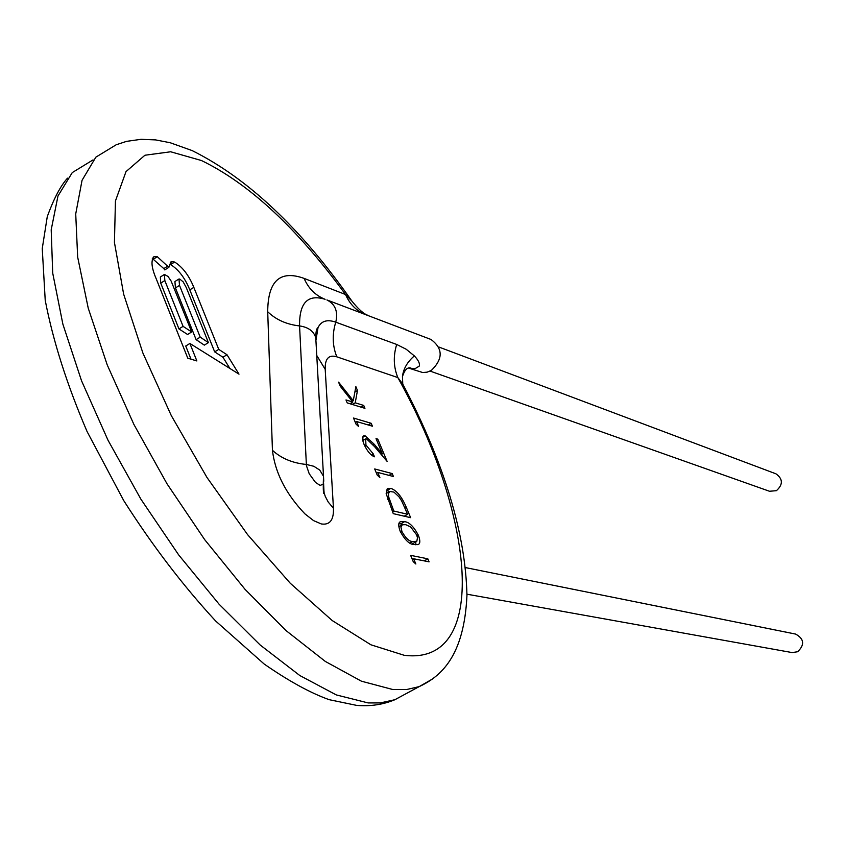 <?xml version="1.0" encoding="UTF-8"?>
<svg xmlns="http://www.w3.org/2000/svg" width="845" height="845" viewBox="0 0 845 845"><rect width="100%" height="100%" fill="white"/><g stroke="black" fill="none" stroke-linecap="round" stroke-linejoin="round"><path stroke-width="1.27" d="M438.84 347.02L775.932 473.813C782.998 478.914 783.167 484.534 776.428 490.681L769.489 491.262L430.105 371.092M465.532 567.608L795.599 634.077C804.186 638.841 804.873 644.735 797.659 651.738L792.166 652.583L466.958 594.193M432.798 678.82L419.162 686.626C440.784 676.528 464.137 656.565 466.947 595.514C465.669 533.797 444.28 463.303 402.759 384.031L397.826 377.567C393.548 367.026 393.168 355.988 396.696 344.454L406.213 349.26L414.356 355.903C418.528 360.371 420.134 363.794 419.183 366.181L415.117 368.621L408.98 368.124M315.861 339.521L318.016 327.596C321.322 320.952 327.237 319.146 335.761 322.177C338.243 311.583 335.296 304.179 326.92 299.943L431.013 339.479C443.107 348.584 443.213 358.903 431.32 370.448L427.084 372.17L422.68 372.529L408.832 368.156M168.852 267.358L157.307 256.711L154.381 256.489C150.642 259.943 151.318 267.527 156.41 279.251L187.77 358.185L196.864 360.952L189.893 343.461L238.998 374.155L226.999 354.752L218.749 349.376L193.822 287.353C188.995 275.491 182.604 267.052 174.64 262.045L171.355 261.665L168.852 267.358L164.786 269.904L163.803 268.604L167.859 266.059M413.237 561.65L415.856 564.006L413.67 558.767L429.091 561.851L427.834 558.83L410.617 555.345L413.237 561.65M414.05 544.539L417.979 544.613C420.282 543.874 420.409 540.758 418.381 535.265C413.723 526.519 409.096 521.999 404.523 521.682L400.72 521.587C398.28 522.305 398.111 525.537 400.192 531.262C404.924 540.061 409.55 544.486 414.05 544.539M410.628 517.668L406.329 507.38C401.84 496.733 396.664 490.396 390.812 488.347L387.137 489.012L386.176 493.681L393.263 513.644L410.628 517.668M377.25 475.122L379.88 477.552L377.747 472.418L393.432 476.517L392.196 473.57L374.684 468.954L377.25 475.122M373.226 453.828L365.938 445.03L365.674 438.872L366.561 438.893L374.567 446.635L387.094 461.359L377.81 439.146L376.025 438.629L382.384 453.849L374.293 444.343L365.188 435.893L363.794 435.851C362.072 436.802 362.156 439.632 364.047 444.364C367.174 451.114 370.638 455.254 374.462 456.796L373.226 453.828L371.314 454.937M356.03 424.116L358.671 426.588L356.569 421.528L372.413 426.207L371.187 423.292L353.506 418.032L356.03 424.116M347.2 402.885L364.945 408.346L363.73 405.442L355.227 402.811L357.477 390.485L355.872 386.64L353.273 400.688L338.581 382.151L340.313 386.323L352.798 402.051L345.985 399.949L347.2 402.885M414.356 355.903C407.406 361.818 403.435 368.673 402.463 376.447L402.759 384.042M409.202 368.082L410.638 368.008C407.322 367.131 404.597 369.962 402.463 376.511L402.685 383.852M364.406 314.182C355.829 310.273 349.545 303.725 345.542 294.525L351.942 301.147C301.01 228.446 247.743 178.263 192.164 150.6L170.246 142.752L155.596 139.9L141.03 139.319L126.475 141.379L116.177 144.78L95.876 157.149L82.049 180.312L75.723 213.943L77.666 257.102L88.229 308.161L107.209 364.871L133.89 424.422L166.972 483.731L204.701 539.67L245.082 589.387L285.969 630.539L325.346 661.455L361.459 681.207L392.872 689.541L406.825 689.488L419.162 686.626L394.879 699.713L380.366 702.913L368.114 702.924L336.278 694.907L299.806 675.525L260.144 644.978L219.066 604.196L178.612 554.827L140.904 499.194L107.97 440.139L81.532 380.757L62.868 324.131L52.707 273.062L51.196 229.798L57.978 195.987L72.279 172.581L93.024 159.906M363.73 405.442L360.91 407.1M355.227 402.811L352.386 404.48M357.477 390.485L354.879 392.027M351.879 402.59L351.583 404.227M353.273 400.688L352.207 401.322M352.798 402.051L349.957 403.73M356.569 421.528L355.27 422.278M371.187 423.292L368.283 424.993M355.101 421.877L355.671 422.046M365.938 445.03L364.67 445.769M377.81 439.146L376.553 439.875M382.384 453.849L381.264 454.504M362.547 438.629L364.142 439.759M365.188 435.893L362.674 437.361M377.747 472.418L376.437 473.168M392.196 473.57L389.049 475.376M376.194 472.587L377.06 472.809M405.051 515.735L405.346 516.443M390.812 488.347L386.957 490.554L389.492 491.61M386.366 490.427L386.957 490.554M393.812 511.035L388.658 496.892L388.489 493.607L389.725 491.463L393.918 492.086L398.924 496.744L401.628 500.853L407.628 514.278L393.812 511.035L392.492 511.785M407.628 514.278L404.248 516.189M389.027 498.476L387.538 499.332M389.408 491.684L386.154 493.533M415.835 541.846L415.803 544.814M418.381 535.265L417.05 536.015M404.523 521.682L400.636 523.879L402.833 524.544M398.903 523.604L400.636 523.879M401.945 531.558L400.942 527.143L402.273 524.745L405.769 524.692L410.638 526.942L416.585 534.779L417.483 537.747L416.807 541.307L412.782 541.518C409.339 541.624 405.727 538.307 401.945 531.558L400.636 532.297M411.853 543.927L412.899 543.493M413.67 558.767L412.339 559.506M427.834 558.83L424.179 560.869M411.969 558.608L413.427 558.904M157.307 256.711L153.241 259.278L163.803 268.604M152.174 258.982L153.241 259.278M189.893 343.461L185.742 346.006L190.981 359.157M226.999 354.752L222.932 357.224L229.882 368.452M218.749 349.376L214.672 351.869L222.932 357.224M193.822 287.353L189.798 289.867L214.672 351.869M174.64 262.045L170.606 264.58C178.58 269.576 184.981 277.994 189.798 289.867M169.296 264.2L170.606 264.58M183.08 326.371L164.828 280.561L160.74 283.128L178.95 328.927L187.569 334.493L191.688 331.958L183.08 326.371L178.95 328.927M164.828 280.561L164.448 274.445L168.018 276.463L171.123 281.047L191.688 331.958M164.448 274.445L160.36 277.012L160.74 283.128M208.419 342.626L200.212 337.144L179.51 285.399L178.971 278.998L179.774 279.082L183.175 281.871L186.333 287.68L208.419 342.626L204.321 345.13L196.114 339.669L175.443 287.934L174.915 281.533L178.58 279.241M200.212 337.144L196.114 339.669M333.448 508.225C333.87 520.024 329.825 525.252 321.311 523.942L313.579 520.626L304.918 513.866C285.927 493.976 275.1 472.788 272.439 450.3L267.707 311.731C267.897 280.878 280.033 269.766 304.105 278.396L345.542 294.525C297.176 228.298 249.138 183.629 201.459 160.529L170.658 151.773L144.928 155.237L126 171.63L115.438 200.983L114.434 242.43L123.623 294.071L142.889 353.02L171.271 415.55L206.972 477.467L247.564 534.6L290.247 583.24L332.212 620.547L370.892 644.788L404.227 655.297C489.783 665.934 474.932 515.799 397.826 377.567L336.817 356.822C328.768 354.435 324.892 358.607 325.198 369.328L333.448 508.225L328.272 502.12L325.304 496.49L324.131 492.941L323.35 483.699M325.114 299.299C307.76 293.933 299.236 302.806 299.574 325.927L306.418 465.595L309.207 473.739L315.534 482.474L320.181 485.421L323.265 484.1L323.698 481.27M336.817 356.822C332.423 345.806 332.064 334.25 335.761 322.177L396.696 344.454M406.867 693.249L394.879 699.713C383.176 704.614 370.448 706.504 356.717 705.395L329.117 699.671C310.379 692.942 288.736 681.07 264.2 664.054L215.655 621.012C182.985 585.617 152.353 545.5 123.771 500.652L87.067 431.52C67.051 384.897 53.108 341.179 45.229 300.355L42.25 248.567L47.278 216.595C53.795 198.67 60.544 185.858 67.505 178.158M267.707 311.731C275.988 319.737 286.603 324.469 299.574 325.927C308.256 327.173 313.653 331.103 315.766 337.715L316.009 342.067M272.439 450.3C281.227 458.37 292.518 463.081 306.312 464.454L313.812 466.271L319.737 470.073L323.508 476.295L323.73 480.847M325.198 369.328L316.759 355.481M324.871 299.214C315.365 295.38 308.446 288.441 304.105 278.396M374.293 444.343L373.173 444.998M406.329 507.38L405.04 508.109M392.83 508.669L391.51 509.419M412.782 541.518L409.941 543.113M179.51 285.399L175.443 287.934M323.582 483.076L324.026 492.962C323.498 494.652 323.244 491.705 323.265 484.1L323.508 476.295L315.766 337.715C315.787 331.832 316.526 328.462 318.016 327.596L316.072 339.574M368.431 315.713C368.357 314.9 363.91 316.083 351.942 301.158M362.79 440.551L365.674 438.872M387.327 488.832L388.225 488.315M399.865 522.073L400.72 521.587M412.349 543.81L416.236 541.624M398.829 526.741L401.766 525.083M153.082 257.302L154.381 256.489M170.267 262.351L171.355 261.665"/></g></svg>
